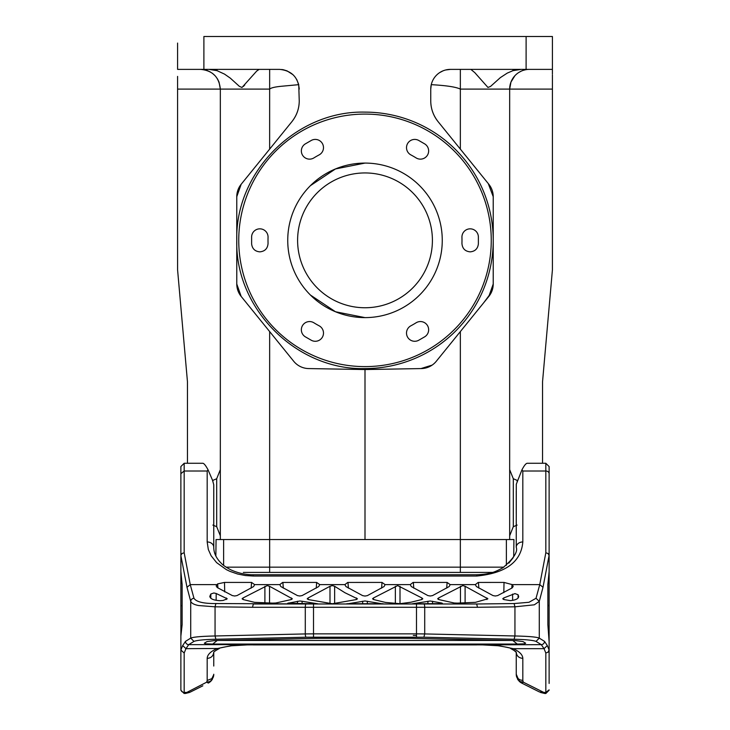 <?xml version="1.0" encoding="UTF-8"?>
<svg xmlns="http://www.w3.org/2000/svg" width="730" height="730" viewBox="0 0 730 730"><rect width="100%" height="100%" fill="white"/><g stroke="black" fill="none" stroke-linecap="round" stroke-linejoin="round"><path stroke-width="1.09" d="M506.383 565.321L506.383 539.543M243.345 572.42L492.522 572.42M513.701 556.771L513.938 539.543L216.062 539.543L215.861 555.922M223.617 565.321L223.617 539.543M509.668 539.543L509.668 89.106A19.728 19.728 -90.3 0 1 529.396 69.377M475.796 168.192L460.347 149.121L460.347 89.106L509.668 89.106L510.954 82.098L514.86 75.765M489.118 184.635L488.826 184.27A19.728 19.728 0 0 1 493.224 196.689L488.288 183.604M485.906 300.039L488.826 296.435L493.224 284.007A19.728 19.728 0 0 1 488.799 296.462L436.284 361.277A19.728 19.728 0 0 1 420.964 368.577L432.133 365.109M503.846 567.164L460.347 567.164L460.347 331.575L475.805 312.495M420.964 368.577L365 369.553L309.036 368.577L365 369.553L365 539.543M460.347 572.42L460.347 567.164L269.653 567.164L269.653 331.575L255.099 313.617M269.644 149.13L269.653 69.377M220.332 539.543L220.332 89.106L219.046 82.107L217.403 78.767M309.036 368.577A19.728 19.728 0 0 1 293.706 361.268L241.174 296.426A19.728 19.728 0 0 1 236.776 284.007L241.174 296.426L236.776 284.007L236.776 196.689L240.882 184.635M241.174 184.27L236.776 196.689A19.728 19.728 0 0 1 241.174 184.27L291.909 121.645C296.754 115.44 299.2 108.542 299.245 100.95L298.734 84.662L281.242 86.286C274.845 86.916 270.976 87.855 269.653 89.106L220.332 89.106C219.164 77.124 212.585 70.545 200.604 69.377M259.269 161.941L255.099 167.079M187.455 463.267L187.455 381.726L177.591 269.936L177.591 76.394M491.317 292.557L483.926 302.476M509.668 89.106L552.409 89.106L552.409 269.936L542.545 381.726L542.545 463.267M521.065 69.377L512.953 70.664L507.268 73.1L500.378 77.599L490.514 86.45L487.941 87.436L474.765 72.599L470.85 69.377M445.61 69.989L450.483 69.377A19.728 19.728 0 0 0 430.755 89.106L431.266 84.662C446.358 85.51 456.058 86.989 460.347 89.106L460.347 69.377M438.091 121.645C433.246 115.45 430.8 108.542 430.755 100.95A32.877 32.877 0 0 0 438.091 121.645L488.826 184.261M493.224 196.689L493.224 240.042M493.224 240.654L493.224 284.007M259.15 69.377L256.686 71.084L241.995 87.472L239.404 86.377L230.288 78.119L224.521 74.113L217.047 70.664L208.935 69.377M215.14 75.774L212.311 73.228M210.422 71.996L206.882 70.408M204.774 69.825L202.456 69.469M177.591 43.07L177.591 69.377L203.889 69.377L203.898 36.5L552.409 36.5L552.409 69.377L552.409 36.5M243.336 86.469L244.751 84.981M552.4 73.967L552.409 69.377L450.483 69.377M552.409 89.106L552.409 74.871M518.711 72.516L521.238 71.138M521.448 71.047L521.986 70.819M523.118 70.399L525.235 69.825M525.308 69.806L527.023 69.523M439.697 72.589L442.973 70.865M443.229 70.764L444.67 70.253M430.755 89.106L430.755 100.95M279.544 69.377L203.889 69.377M279.517 69.377C291.498 70.545 298.077 77.124 299.245 89.106M299.245 100.95C299.163 108.688 296.727 115.586 291.909 121.645M298.698 84.497L296.654 79.342M292.958 74.67L287.027 70.865L283.386 69.761M283.267 69.742L281.671 69.496M213.762 513.418L213.762 490.806M256.285 36.5L203.889 36.5M318.974 36.5L290.577 36.5M516.247 490.806L516.247 513.418M208.041 469.801C205.614 465.275 203.798 463.103 202.584 463.276L184.17 463.267L184.17 471.014L207.183 471.014L208.041 469.801L212.549 480.303L213.762 484.793L213.762 547.245A6.579 5.283 0 0 0 207.183 541.961L207.183 471.014M213.762 652.164L213.762 652.164C213.324 655.996 211.134 658.068 207.183 658.378C207.32 654.773 210.523 651.534 216.773 648.669L231.191 645.676L246.74 644.909M213.762 652.355L213.762 666.043M213.762 533.201L213.762 520.052M549.124 490.551L549.124 502.724M516.292 484.227L516.247 547.245A6.579 5.283 0 0 1 522.817 541.961L522.817 471.014L521.959 469.801L516.292 484.227M521.959 469.801C524.304 465.329 526.12 463.149 527.416 463.276L545.83 463.267L545.83 552.756L548.057 553.532L549.124 555.567L549.124 571.572L547.874 584.438L547.874 624.789L549.124 641.798M516.247 520.052L516.247 533.201M516.84 676.473L516.247 674.401L516.247 652.355L513.801 650.193M180.876 689.868L180.876 531.002M180.876 466.552L184.17 463.267L180.876 466.552L180.876 571.572L182.126 584.438L182.126 624.789L180.876 636.113L180.876 605.462L180.876 628.904M180.876 466.616L180.876 479.71L180.876 466.616M180.876 628.767L180.876 605.644L182.126 605.654M213.762 674.255L213.771 674.721A6.579 6.579 0 0 1 213.707 675.214A6.579 6.579 0 0 0 213.753 674.693L211.837 678.644L207.183 680.47L207.183 658.378M213.388 676.938L211.581 680.433L209.136 682.614M213.534 676.336L213.662 675.633M180.876 646.835L180.885 650.001L184.17 653.04L184.17 692.423A3.285 3.112 180 0 1 180.876 689.312M209.2 682.568L212.275 679.457M213.333 677.121L213.735 674.949M549.124 628.649L549.124 683.435M547.874 605.416L549.124 605.462L549.124 630.948M522.817 471.014L545.83 471.014A3.285 2.646 180 0 1 549.124 473.651L549.124 555.567M549.124 466.616L549.124 499.493L549.124 466.561L545.83 463.267M521.421 682.933L520.864 682.614M516.429 676.172L518.044 679.931M516.265 674.949L516.612 676.938M549.124 636.113L549.124 628.904M547.874 605.663L549.124 605.644L549.124 531.002M549.124 676.683L549.124 665.65M549.124 676.354L549.124 676.902M539.379 691.921L521.695 683.079L539.379 691.921L543.795 692.423L544.872 693.5L545.83 693.5L545.83 692.423L549.124 689.868M520.079 682.066L521.685 683.07L517.661 679.356L516.247 674.255L518.136 678.617L519.952 679.849L522.817 680.47L522.817 658.378C522.671 654.773 519.477 651.534 513.226 648.669L510.717 648.523M516.694 677.121L516.247 674.255M365 368.577A128.225 128.225 0 0 0 493.224 240.352A128.225 128.225 0 0 0 365 112.119C296.48 110.358 235.005 171.833 236.776 240.352C235.005 308.863 296.48 370.338 365 368.577M253.328 604.011L252.507 607.278L215.058 606.812L198.679 605.544C194.253 604.723 191.598 603.327 190.722 601.374L186.989 587.276L180.876 555.567M180.876 473.651L184.17 471.014L184.17 552.756L181.943 553.532L180.894 555.293M512.25 584.63L504.019 582.421L478.168 582.44L475.33 584.63L476.407 586.564L493.005 595.589L495.323 595.999L497.65 595.589L512.168 587.905L513.208 586.345L512.25 584.63L539.753 584.63L545.83 552.756M450.218 584.63L447.098 582.421L413.08 582.44L410.233 584.63L411.309 586.564L427.908 595.589L430.226 595.999L432.552 595.589L449.151 586.564L450.218 584.63L475.33 584.63M385.13 584.63L382 582.421L347.717 582.44L344.879 584.63L345.947 586.564L362.673 595.644L365 596.054L367.327 595.644L384.053 586.564L385.13 584.63L410.233 584.63M319.767 584.63L316.637 582.421L282.62 582.44L279.782 584.63L280.849 586.564L297.448 595.589L299.774 595.999L302.092 595.589L318.691 586.564L319.767 584.63L344.879 584.63M254.67 584.63L251.549 582.421L224.511 582.421L217.65 583.89L216.18 585.925L217.221 587.522L232.35 595.589L234.677 595.999L237.004 595.589L253.593 586.564L254.67 584.63L279.782 584.63M207.183 541.961L208.315 549.48L211.134 555.776L216.627 562.638L226.382 569.646L230.059 571.408L237.615 574.017L245.389 575.541L253.21 576.034L476.79 576.034C505.799 573.196 521.147 561.835 522.817 541.961M253.328 603.984L313.508 603.984L215.879 603.546L215.058 606.812L215.058 635.976C201.453 636.277 193.34 636.989 190.722 638.12L193.979 641.396L188.723 644.645L231.191 644.645L231.191 645.694L231.848 645.749C222.586 647.273 218.452 648.176 219.456 648.459L185.949 648.669L184.17 653.04M212.357 679.365L209.966 681.528L206.709 682.139L207.183 680.442M202.831 685.817L190.621 691.921A9.864 7.811 63.4 0 1 186.205 692.423L184.17 692.423L184.17 693.5L180.876 690.215M522.817 680.424L523.291 682.148L520.025 681.51L518.017 679.904M516.247 674.693L516.247 674.693A6.579 6.579 0 0 0 516.292 675.214L516.466 675.843M549.124 649.846L548.102 652.127L545.83 653.04L544.051 648.669L541.277 644.645L536.021 641.396L539.278 638.12C536.687 636.989 528.575 636.277 514.942 635.976L514.121 639.252C525.7 639.517 533 640.237 536.021 641.396M543.01 587.276L539.278 601.374L534.323 604.814L514.942 606.812L477.493 607.278L476.672 604.002L514.121 603.546L528.985 602.286L536.021 598.281L539.753 584.63L543.01 587.276L549.106 555.293M510.544 648.459C511.548 648.176 507.414 647.273 498.152 645.749L498.152 645.749C507.56 647.318 511.684 648.222 510.544 648.45L510.535 648.441C514.741 650.768 516.658 652.091 516.283 652.428L516.238 652.136M483.26 644.909L498.809 645.676L513.226 648.669L544.051 648.669L547.299 645.557L549.115 650.001M365 114.09A126.254 126.254 0 0 1 491.253 240.352A126.254 126.254 0 0 1 365 366.606A126.254 126.254 0 0 1 238.746 240.352A126.254 126.254 0 0 1 365 114.09M185.475 641.378A3.285 3.239 -121.8 0 0 188.723 644.645L185.949 648.669L182.701 645.557L185.475 641.378L190.722 638.12L190.722 601.374A3.285 3.066 158.4 0 1 193.979 598.271L190.247 584.63L186.989 587.276M185.539 693.089L206.709 682.167L208.305 683.079L209.921 682.057M306.107 603.984A3.285 0.821 90 0 0 305.286 607.278L416.492 607.278L416.492 633.85L424.714 633.932L424.714 607.278L416.492 607.278L416.492 603.984L476.672 603.984L313.508 603.984L313.508 633.85L305.286 633.932A3.285 0.821 88.7 0 0 306.107 637.208L215.879 639.252L215.058 635.976L305.286 633.932L305.286 607.278L252.507 607.278M215.879 603.546C203.524 603.646 196.224 601.885 193.979 598.271M503.673 597.97L502.751 598.792L503.755 599.54L503.673 597.97L514.942 593.599L518.072 594.731L518.683 596.519C518.409 598.746 515.654 600.115 510.407 600.626M510.407 600.635L503.755 599.54M209.802 596.364C210.24 598.883 213.644 600.325 219.995 600.69L223.088 600.452L227.249 598.792L216.199 593.499L213.863 592.979L210.842 594.01L209.802 596.364M438.584 597.97L462.774 585.588L465.101 586.29L487.895 598.792L475.467 602.332L457.372 603.126L454.243 603.007L438.657 599.54L438.584 597.97L437.653 598.792L438.657 599.54M373.486 597.97L372.565 598.792L373.559 599.54L373.486 597.97L397.677 585.588L421.876 597.97L422.798 598.792L421.803 599.54L410.944 602.232L400.004 603.692L400.004 586.29M400.004 603.692L385.513 602.433L373.559 599.54M329.996 586.29L308.124 597.97L307.202 598.792L308.206 599.54L332.323 603.756L356.441 599.54L357.445 598.792L344.952 592.742L334.641 586.29L332.323 585.588L329.996 586.29L329.996 603.692M243.026 597.97L267.226 585.588L269.543 586.29L292.347 598.792L291.343 599.54L275.757 603.007L272.628 603.126L254.533 602.332L243.108 599.54L243.026 597.97L242.105 598.792L243.108 599.54M346.85 603.947L365 600.972L383.15 603.947M346.832 603.719L383.168 603.719M302.092 601.246L317.769 603.81L287.638 603.281L299.774 601.009L302.092 601.246L302.092 603.829M439.852 603.61L412.231 603.81L430.226 601.009L441.422 602.971L442.362 603.281L439.852 603.61M217.64 583.89L217.887 587.942M511.812 588.134L512.013 584.474M231.191 644.654L246.576 644.909A45.862 3.997 180 0 1 253.21 644.873L476.79 644.873A45.862 3.997 180 0 1 483.424 644.909L541.277 644.645A3.285 3.239 -58.2 0 0 544.525 641.378L547.299 645.557M536.021 598.271L539.278 601.374L539.278 638.12L544.525 641.378M545.83 653.04L545.83 692.423L543.795 692.423L523.291 682.167L521.695 683.079M498.152 645.749L483.342 644.937L498.152 645.749L498.809 645.676L498.809 644.645M424.76 336.767L418.618 340.308A8.222 8.222 0 0 1 407.614 337.178A8.222 8.222 0 0 1 410.844 325.817A96.99 96.99 0 0 0 416.1 322.788A8.222 8.222 0 0 1 427.543 325.662A8.222 8.222 0 0 1 424.76 336.767M311.382 340.308L305.24 336.767A8.222 8.222 0 0 1 302.457 325.662A8.222 8.222 0 0 1 313.9 322.788A96.99 96.99 0 0 0 319.156 325.817A8.222 8.222 0 0 1 322.386 337.178A8.222 8.222 0 0 1 311.382 340.308M251.622 243.893L251.622 236.803A8.222 8.222 0 0 1 259.844 228.837A8.222 8.222 0 0 1 268.056 237.314A96.99 96.99 0 0 0 268.056 243.382C267.691 248.51 264.954 251.33 259.844 251.859C254.962 251.403 252.224 248.748 251.622 243.893M305.24 143.938L311.382 140.388A8.222 8.222 0 0 1 322.386 143.527A8.222 8.222 0 0 1 319.156 154.879A96.99 96.99 0 0 0 313.9 157.908A8.222 8.222 0 0 1 302.457 155.034A8.222 8.222 0 0 1 305.24 143.938M418.618 140.388L424.76 143.938A8.222 8.222 0 0 1 427.543 155.034A8.222 8.222 0 0 1 416.1 157.908A96.99 96.99 0 0 0 410.844 154.879A8.222 8.222 0 0 1 407.614 143.527A8.222 8.222 0 0 1 418.618 140.388M478.378 236.803L478.378 243.893C477.776 248.748 475.038 251.403 470.166 251.859C465.046 251.33 462.309 248.51 461.944 243.382A96.99 96.99 0 0 0 461.944 237.314A8.222 8.222 0 0 1 470.166 228.837A8.222 8.222 0 0 1 478.378 236.803M365 317.614A77.261 77.261 0 0 0 442.261 240.352A77.261 77.261 0 0 0 365 163.082A77.261 77.261 0 0 0 287.739 240.352A77.261 77.261 0 0 0 365 317.614L335.49 311.756L310.451 295.066M193.979 641.396C197 640.237 204.3 639.517 215.879 639.252M410.269 638.303L515.398 640.557L522.999 641.579L525.655 643.221L524.049 643.842L517.278 644.061L212.722 644.061L205.951 643.842L204.345 643.221L207.001 641.579L214.602 640.557L315.752 638.339L410.269 638.303M514.121 603.573L514.942 606.812L514.942 635.976L424.714 633.932L423.893 637.208L306.107 637.208M512.624 600.315L512.606 594.101M518.072 594.758L518.09 598.025M210.787 598.253L210.851 594.01M216.199 593.499L216.144 600.261M365 163.082L335.49 168.94L310.451 185.63M416.492 635.465L413.29 635.401M219.547 640.447L510.452 640.447M365 307.75A67.397 67.397 0 0 0 432.406 240.352A67.397 67.397 0 0 0 365 172.946A67.397 67.397 0 0 0 297.603 240.352A67.397 67.397 0 0 0 365 307.75M269.653 572.42L269.653 567.164L226.154 567.164M177.591 89.106L220.332 89.106M220.332 535.784L216.7 526.704L216.7 478.734L220.332 469.655M509.668 469.655L513.299 478.734L513.299 526.704L509.668 535.784M512.953 70.664L512.953 69.377M526.111 36.5L526.102 69.377M217.047 70.664L217.047 69.377M212.886 481.262L212.886 480.367L216.7 478.734M513.299 478.734L517.114 480.367L517.114 481.289M516.247 652.164C516.566 655.896 518.756 657.967 522.817 658.378M180.885 650.001L182.701 645.557M216.646 584.63L190.247 584.63L184.17 552.756M253.21 575.103L253.21 576.034M476.79 575.103L476.79 576.034M224.703 591.911L224.511 582.421M251.166 588.134L251.549 582.421M282.902 582.421L283.286 588.134M316.263 588.134L316.637 582.421M348 582.421L348.383 588.134M381.617 588.134L382 582.421M413.363 582.421L413.746 588.134M446.714 588.134L447.098 582.421M478.46 582.421L478.834 588.134M503.819 592.678L504.019 582.421M543.303 692.505L544.47 693.089M514.121 639.252L423.893 637.208M226.245 599.54L226.327 597.97M460.457 603.026L460.457 586.29M465.101 602.852L465.101 586.29M486.892 599.54L486.974 597.97M395.359 603.692L395.359 586.29M421.803 599.54L421.876 597.97M334.641 603.692L334.641 586.29M356.441 599.54L356.514 597.97M308.206 599.54L308.124 597.97M264.899 602.852L264.899 586.29M269.543 603.026L269.543 586.29M291.343 599.54L291.425 597.97M362.673 603.975L362.673 601.219M367.327 603.975L367.327 601.219M288.615 603.527L288.587 602.971M297.448 603.756L297.448 601.246M427.908 603.829L427.908 601.246M432.552 603.756L432.552 601.246M441.385 603.527L441.422 602.971M423.893 603.984A3.285 0.821 90 0 1 424.714 607.278L477.493 607.278M313.508 637.126L313.508 633.85L416.492 633.85L416.492 637.126M517.278 644.061L512.843 640.502M217.166 640.502L212.722 644.061M216.7 526.704L212.886 525.08M517.114 525.08L513.299 526.704M516.247 547.245C518.026 551.816 513.546 558.678 502.797 567.83C495.615 571.599 491.126 574.227 476.79 574.747L253.21 574.747C249.669 574.848 240.891 574.41 230.954 569.884C226.054 567.31 222.787 565.066 221.154 563.14C216.217 558.24 213.744 552.948 213.762 547.245M213.717 652.428L213.717 652.428C213.343 652.091 215.259 650.768 219.465 648.441M231.401 645.794L246.658 644.937M208.889 682.76L208.305 683.07M216.472 557.081L216.773 557.601M208.47 682.988L210.842 681.273M213.653 675.679L213.771 674.812M508.846 563.14L513.154 557.738M517.725 679.457L520.216 682.167M521.676 683.061L520.928 682.65M545.83 693.5L549.124 690.215M521.53 682.988L519.158 681.273M184.17 693.5L189.554 692.451M476.79 644.9L253.21 644.9M189.544 692.451L185.283 693.5M544.872 693.5L540.455 692.451L544.872 693.5"/></g></svg>
